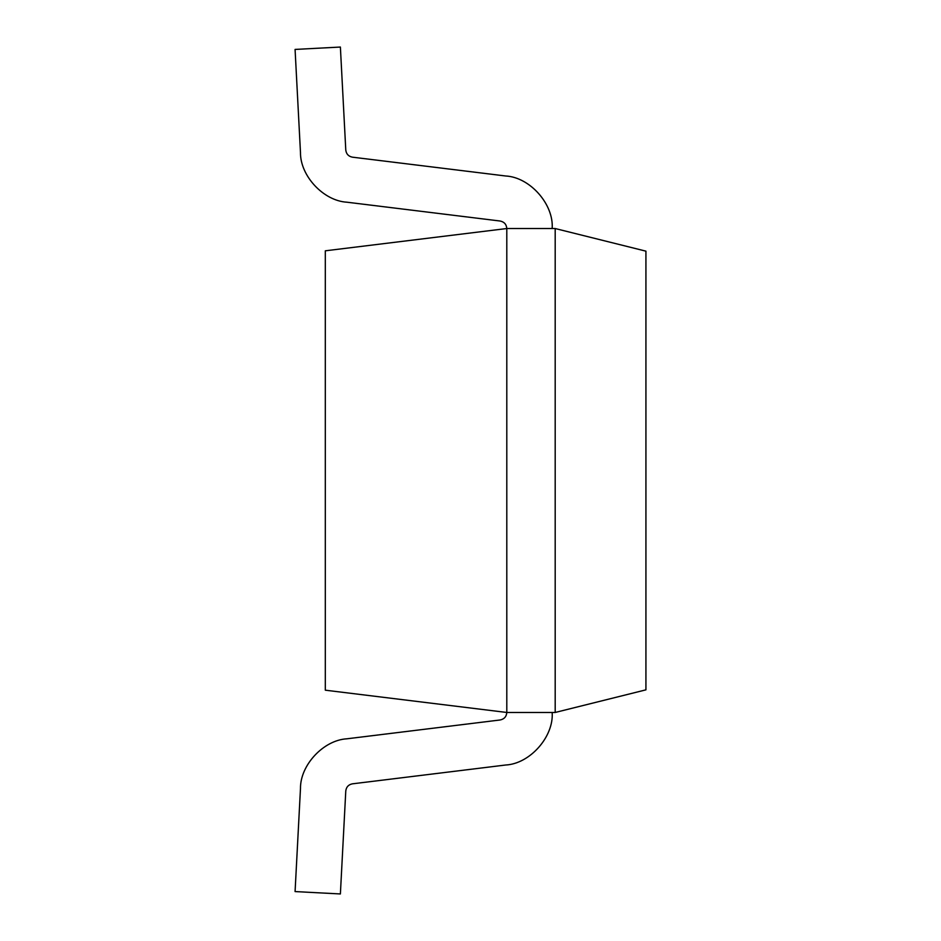 <?xml version="1.0" encoding="UTF-8"?>
<svg xmlns="http://www.w3.org/2000/svg" width="941" height="941" viewBox="0 0 941 941"><rect width="100%" height="100%" fill="white"/><g stroke="black" fill="none" stroke-linecap="round" stroke-linejoin="round"><path stroke-width="0.71" stroke-dasharray="4.71 3.53" d="M506.799 712.466L555.19 712.466L506.799 712.466L506.799 228.534L555.19 228.534L555.19 712.466L555.19 228.534L506.799 228.534L552.167 228.534L506.799 228.534L552.167 228.534L506.799 228.534L552.167 228.534L506.799 228.534L506.799 712.466L325.315 690.188L325.315 250.812L506.799 228.534L325.315 250.812L325.315 690.188L506.799 712.466L552.167 712.466C553.931 736.697 529.936 763.81 505.682 765.009L352.405 783.829C348.499 784.618 346.288 786.994 345.782 790.934L340.383 893.95L295.074 891.574L300.473 788.558C300.155 765.127 323.481 740.12 346.876 738.803L500.153 719.971C504.223 719.124 506.446 716.619 506.799 712.466C506.446 716.619 504.223 719.124 500.153 719.971L346.876 738.803C323.481 740.12 300.155 765.127 300.473 788.558L295.074 891.574L340.383 893.95L345.782 790.934C346.288 786.994 348.499 784.618 352.405 783.829L505.682 765.009C529.936 763.81 553.931 736.697 552.167 712.466L506.799 712.466C506.446 716.619 504.223 719.124 500.153 719.971L346.876 738.803C323.481 740.12 300.155 765.127 300.473 788.558L295.074 891.574L340.383 893.95L295.074 891.574L300.473 788.558C300.155 765.127 323.481 740.12 346.876 738.803L500.153 719.971C504.223 719.124 506.446 716.619 506.799 712.466L552.167 712.466C553.931 736.697 529.936 763.81 505.682 765.009L352.405 783.829C348.499 784.618 346.288 786.994 345.782 790.934L340.383 893.95L345.782 790.934C346.288 786.994 348.499 784.618 352.405 783.829L505.682 765.009C529.936 763.81 553.931 736.697 552.167 712.466C553.931 736.697 529.936 763.81 505.682 765.009L352.405 783.829C348.499 784.618 346.288 786.994 345.782 790.934L340.383 893.95L295.074 891.574L300.473 788.558C300.155 765.127 323.481 740.12 346.876 738.803L500.153 719.971C504.223 719.124 506.446 716.619 506.799 712.466C506.446 716.619 504.223 719.124 500.153 719.971L346.876 738.803C323.481 740.12 300.155 765.127 300.473 788.558L295.074 891.574L340.383 893.95L345.782 790.934C346.288 786.994 348.499 784.618 352.405 783.829L505.682 765.009C529.936 763.81 553.931 736.697 552.167 712.466L506.799 712.466C506.446 716.619 504.223 719.124 500.153 719.971L346.876 738.803C323.481 740.12 300.155 765.127 300.473 788.558L295.074 891.574L340.383 893.95L295.074 891.574L300.473 788.558C300.155 765.127 323.481 740.12 346.876 738.803L500.153 719.971C504.223 719.124 506.446 716.619 506.799 712.466L552.167 712.466C553.931 736.697 529.936 763.81 505.682 765.009L352.405 783.829C348.499 784.618 346.288 786.994 345.782 790.934L340.383 893.95L345.782 790.934C346.288 786.994 348.499 784.618 352.405 783.829L505.682 765.009C529.936 763.81 553.931 736.697 552.167 712.466L506.799 712.466C506.446 716.619 504.223 719.124 500.153 719.971C504.223 719.124 506.446 716.619 506.799 712.466M555.19 228.534L645.926 251.153L645.926 689.847L555.19 712.466L645.926 689.847L645.926 251.153L555.19 228.534M552.167 228.534L506.799 228.534C506.446 224.381 504.223 221.876 500.153 221.029L346.876 202.197C323.481 200.88 300.155 175.873 300.473 152.442L295.074 49.426L340.383 47.05L345.782 150.066C346.288 154.006 348.499 156.382 352.405 157.171L505.682 175.991C529.936 177.19 553.931 204.303 552.167 228.534C553.931 204.303 529.936 177.19 505.682 175.991L352.405 157.171C348.499 156.382 346.288 154.006 345.782 150.066L340.383 47.05L295.074 49.426L300.473 152.442C300.155 175.873 323.481 200.88 346.876 202.197L500.153 221.029C504.223 221.876 506.446 224.381 506.799 228.534L552.167 228.534C553.931 204.303 529.936 177.19 505.682 175.991L352.405 157.171C348.499 156.382 346.288 154.006 345.782 150.066L340.383 47.05L295.074 49.426L340.383 47.05L345.782 150.066C346.288 154.006 348.499 156.382 352.405 157.171L505.682 175.991C529.936 177.19 553.931 204.303 552.167 228.534L506.799 228.534C506.446 224.381 504.223 221.876 500.153 221.029L346.876 202.197C323.481 200.88 300.155 175.873 300.473 152.442L295.074 49.426L300.473 152.442C300.155 175.873 323.481 200.88 346.876 202.197L500.153 221.029C504.223 221.876 506.446 224.381 506.799 228.534C506.446 224.381 504.223 221.876 500.153 221.029L346.876 202.197C323.481 200.88 300.155 175.873 300.473 152.442L295.074 49.426L340.383 47.05L345.782 150.066C346.288 154.006 348.499 156.382 352.405 157.171L505.682 175.991C529.936 177.19 553.931 204.303 552.167 228.534C553.931 204.303 529.936 177.19 505.682 175.991L352.405 157.171C348.499 156.382 346.288 154.006 345.782 150.066L340.383 47.05L295.074 49.426L300.473 152.442C300.155 175.873 323.481 200.88 346.876 202.197L500.153 221.029C504.223 221.876 506.446 224.381 506.799 228.534L552.167 228.534C553.931 204.303 529.936 177.19 505.682 175.991L352.405 157.171C348.499 156.382 346.288 154.006 345.782 150.066L340.383 47.05L295.074 49.426L340.383 47.05L345.782 150.066C346.288 154.006 348.499 156.382 352.405 157.171L505.682 175.991C529.936 177.19 553.931 204.303 552.167 228.534L506.799 228.534C506.446 224.381 504.223 221.876 500.153 221.029L346.876 202.197C323.481 200.88 300.155 175.873 300.473 152.442L295.074 49.426L300.473 152.442C300.155 175.873 323.481 200.88 346.876 202.197L500.153 221.029C504.223 221.876 506.446 224.381 506.799 228.534L552.167 228.534C553.931 204.303 529.936 177.19 505.682 175.991C529.936 177.19 553.931 204.303 552.167 228.534M506.799 228.534C506.446 224.381 504.223 221.876 500.153 221.029L346.876 202.197C323.481 200.88 300.155 175.873 300.473 152.442L295.074 49.426L340.383 47.05L345.782 150.066C346.288 154.006 348.499 156.382 352.405 157.171L505.682 175.991L352.405 157.171C348.499 156.382 346.288 154.006 345.782 150.066L340.383 47.05L295.074 49.426L300.473 152.442C300.155 175.873 323.481 200.88 346.876 202.197L500.153 221.029C504.223 221.876 506.446 224.381 506.799 228.534M552.167 712.466C553.931 736.697 529.936 763.81 505.682 765.009L352.405 783.829C348.499 784.618 346.288 786.994 345.782 790.934L340.383 893.95L295.074 891.574L300.473 788.558C300.155 765.127 323.481 740.12 346.876 738.803L500.153 719.971L346.876 738.803C323.481 740.12 300.155 765.127 300.473 788.558L295.074 891.574L340.383 893.95L345.782 790.934C346.288 786.994 348.499 784.618 352.405 783.829L505.682 765.009C529.936 763.81 553.931 736.697 552.167 712.466"/><path stroke-width="1.41" d="M555.19 712.466L506.799 712.466L555.19 712.466L555.19 228.534L506.799 228.534L555.19 228.534L645.926 251.153L555.19 228.534L555.19 712.466L645.926 689.847L645.926 251.153L645.926 689.847L555.19 712.466M506.799 228.534L506.799 712.466L506.799 228.534L325.315 250.812L506.799 228.534C506.446 224.381 504.223 221.876 500.153 221.029C504.223 221.876 506.446 224.381 506.799 228.534M325.315 250.812L325.315 690.188L506.799 712.466L325.315 690.188L325.315 250.812M552.167 228.534C553.931 204.303 529.936 177.19 505.682 175.991L352.405 157.171C348.499 156.382 346.288 154.006 345.782 150.066L340.383 47.05L295.074 49.426L300.473 152.442C300.155 175.873 323.481 200.88 346.876 202.197L500.153 221.029L346.876 202.197C323.481 200.88 300.155 175.873 300.473 152.442L295.074 49.426L340.383 47.05L345.782 150.066C346.288 154.006 348.499 156.382 352.405 157.171L505.682 175.991C529.936 177.19 553.931 204.303 552.167 228.534M506.799 712.466C506.446 716.619 504.223 719.124 500.153 719.971L346.876 738.803C323.481 740.12 300.155 765.127 300.473 788.558L295.074 891.574L340.383 893.95L345.782 790.934C346.288 786.994 348.499 784.618 352.405 783.829L505.682 765.009C529.936 763.81 553.931 736.697 552.167 712.466C553.931 736.697 529.936 763.81 505.682 765.009L352.405 783.829C348.499 784.618 346.288 786.994 345.782 790.934L340.383 893.95L295.074 891.574L300.473 788.558C300.155 765.127 323.481 740.12 346.876 738.803L500.153 719.971C504.223 719.124 506.446 716.619 506.799 712.466"/></g></svg>
